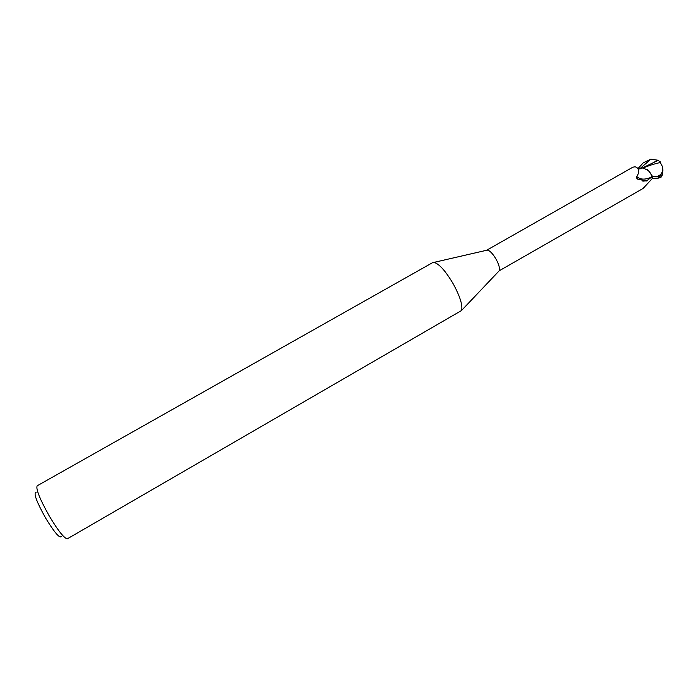 <?xml version="1.0" encoding="UTF-8"?>
<svg xmlns="http://www.w3.org/2000/svg" width="698" height="698" viewBox="0 0 698 698"><rect width="100%" height="100%" fill="white"/><g stroke="black" fill="none" stroke-linecap="round" stroke-linejoin="round"><path stroke-width="1.05" d="M432.594 262.649L433.938 262.387C439.251 263.783 445.83 271.217 453.691 284.688C460.34 297.252 462.931 305.881 461.457 310.575L67.444 538.751C64.452 538.751 58.362 531.117 49.183 515.831C39.699 498.852 35.703 488.844 37.195 485.791L432.594 262.649M486.619 250.277L487.37 250.102C489.944 250.634 492.893 253.749 496.226 259.455C499.026 264.804 500.012 268.582 499.192 270.798L643.076 188.469L652.586 178.226L652.002 175.634L651.679 177.03L646.479 180.974L637.771 179.22L636.602 178.042L636.768 176.568C638.4 174.177 638.906 171.813 638.286 169.492C637.091 166.874 635.093 166.22 632.283 167.52L486.637 250.259M36.217 492.16C33.207 492.596 36.27 501.112 45.414 517.715C54.496 532.635 59.845 538.847 61.468 536.361M642.02 168.131L643.024 167.878L648.442 170.661L652.002 175.634M649.515 171.795L646.854 169.274L649.515 171.795L652.342 176.175L652.857 178.4L658.764 178.069L661.215 177.039L662.184 175.346M643.652 187.727L643.137 188.312M651.679 177.03C645.24 179.936 640.267 179.787 636.768 176.568M647.395 180.773L642.971 181.087M641.514 168.637L638.112 169.029M662.917 170.181L662.132 175.407L658.877 176.742L652.429 176.341L648.442 170.661M652.595 178.252L652.342 176.166M660.273 162.39L662.166 166.098C663.03 170.12 662.367 173.043 660.168 174.866L660.142 176.184L661.887 174.997L662.777 171.952M637.92 168.646L643.294 162.791L650.824 159.196L658.345 160.278L659.976 162.058M660.264 161.77L660.823 163.131M657.725 176.611L660.142 176.184M660.168 174.866L657.717 176.402M643.547 167.86C652.604 164.047 656.007 163.733 660.317 162.433M658.345 160.278L642.09 168.096M662.437 173.968L662.446 173.479M652.429 176.341L652.857 178.4M650.824 159.188L640.188 168.454M658.877 176.742L658.764 178.069M487.37 250.102L433.938 262.387M636.602 178.042L637.972 179.325M642.692 181.044L643.975 181.122M643.024 167.878L638.914 168.759L638.286 169.492M499.192 270.798L461.457 310.575M661.887 174.997C663.144 172.048 663.24 169.082 662.166 166.098M654.846 161.639L656.486 160.976M661.215 177.039L662.132 175.407"/></g></svg>
